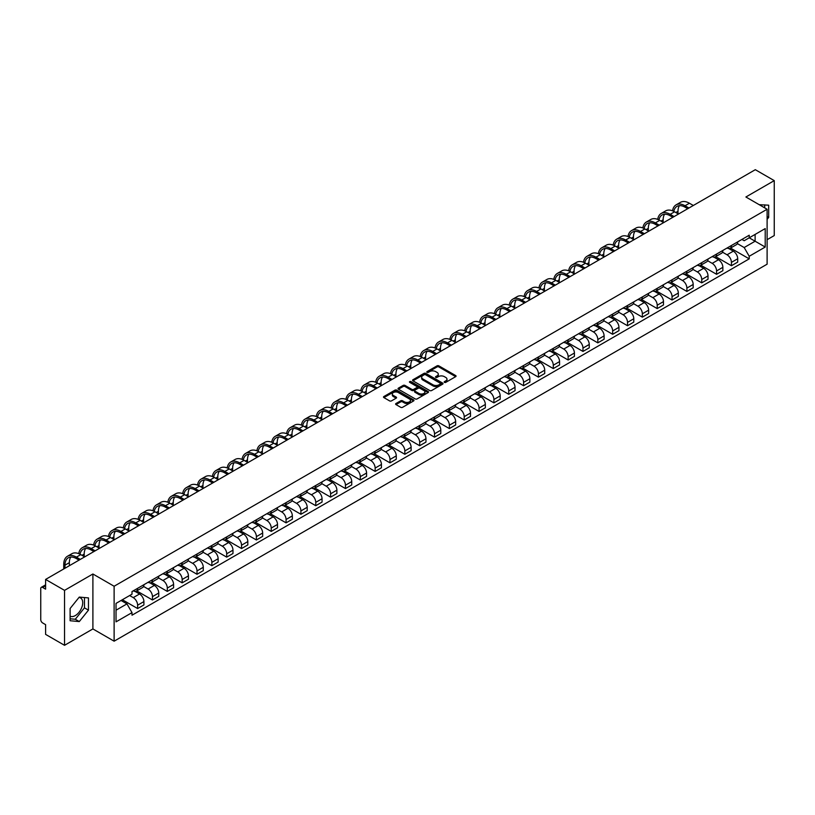 <?xml version="1.0" encoding="UTF-8"?>
<svg xmlns="http://www.w3.org/2000/svg" width="815" height="815" viewBox="0 0 815 815"><rect width="100%" height="100%" fill="white"/><g stroke="black" fill="none" stroke-linecap="round" stroke-linejoin="round"><path stroke-width="1.22" d="M444.45 382.378A0.927 0.53 0 0 0 445.754 382.378L455.677 376.652A1.324 0.764 0 0 0 456.064 376.112A1.324 0.764 0 0 0 455.677 375.572L438.867 365.864A1.324 0.764 0 0 0 437.003 365.864L427.08 371.599A0.927 0.53 0 0 0 428.384 372.353L429.668 371.609A4.228 2.445 0 0 1 435.648 371.609L437.044 372.414A4.228 2.445 0 0 1 438.287 374.146A4.228 2.445 0 0 1 437.044 375.868L435.76 376.612A0.927 0.53 0 0 0 437.074 377.365L438.358 376.622A4.228 2.445 0 0 1 444.328 376.622L445.734 377.437A4.228 2.445 0 0 1 446.977 379.158A4.228 2.445 0 0 1 445.734 380.88L444.45 381.624A0.927 0.53 0 0 0 444.45 382.378L444.45 381.624M759.315 204.748A10.493 6.062 -60 0 1 760.752 205.207A10.493 6.062 -60 0 1 761.872 206.215M78.994 597.446A10.493 6.062 -60 0 1 80.542 597.925A10.493 6.062 -60 0 1 82.152 606.34A10.493 6.062 -60 0 1 75.296 615.59A10.493 6.062 -60 0 1 70.11 616.14M395.998 403.507A1.324 0.764 0 0 0 395.611 404.046A1.324 0.764 0 0 0 395.998 404.586L400.715 407.306A1.324 0.764 0 0 0 402.579 407.306L413.602 400.949A1.324 0.764 0 0 0 413.989 400.41A1.324 0.764 0 0 0 413.602 399.87L396.793 390.161A1.324 0.764 0 0 0 394.918 390.161L383.896 396.518A1.324 0.764 0 0 0 383.508 397.058A1.324 0.764 0 0 0 383.896 397.598L389.601 400.888A1.324 0.764 0 0 0 391.465 400.888L396.182 398.168A1.324 0.764 0 0 0 396.569 397.628A1.324 0.764 0 0 0 396.182 397.088L393.36 395.458A3.535 2.038 0 0 1 392.321 394.012A3.535 2.038 0 0 1 394.501 392.127A3.535 2.038 0 0 1 398.352 392.575L409.425 398.963A3.535 2.038 0 0 1 410.454 400.41A3.535 2.038 0 0 1 408.274 402.294A3.535 2.038 0 0 1 404.423 401.846L402.579 400.786A1.324 0.764 0 0 0 400.715 400.786L395.998 403.507L395.998 404.586L400.715 401.887L400.715 400.786M114.12 586.25L92.9 573.994L64.538 590.366L45.599 579.434L755.311 169.693L774.25 180.624L745.888 196.996L767.109 209.251L114.12 586.25L114.12 641.191L767.109 264.192L767.109 209.251M429.76 390.538A1.324 0.764 0 0 0 431.634 390.538L442.647 384.171A1.324 0.764 0 0 0 443.034 383.631A1.324 0.764 0 0 0 442.647 383.091L425.838 373.392A1.324 0.764 0 0 0 423.973 373.392L412.95 379.749A1.324 0.764 0 0 0 412.563 380.289A1.324 0.764 0 0 0 412.95 380.829L429.76 390.538M410.098 382.581A0.927 0.53 0 0 1 411.035 382.714L428.109 392.565L417.107 398.922A1.324 0.764 0 0 1 415.232 398.922L398.423 389.213L403.14 386.514L403.14 385.413L398.423 388.134A1.324 0.764 0 0 0 398.036 388.673A1.324 0.764 0 0 0 398.423 389.213L398.423 388.134M403.14 386.514A1.324 0.764 0 0 1 405.004 386.514L405.004 385.413A1.324 0.764 0 0 0 403.14 385.413M405.004 385.413L411.83 389.346A1.324 0.764 0 0 0 413.694 389.346L416.822 387.543A1.324 0.764 0 0 0 417.209 387.003A1.324 0.764 0 0 0 416.822 386.463L409.721 382.367A0.927 0.53 0 0 1 411.035 381.614L428.13 391.485A1.324 0.764 0 0 1 428.517 392.015A1.324 0.764 0 0 1 428.13 392.555L428.13 391.485M64.538 590.366L64.538 645.307L45.599 634.376L45.599 624.657L42.655 622.945A2.69 1.559 -120 0 1 40.75 619.655L40.75 588.552A2.69 1.559 -120 0 1 41.31 587.32L45.599 584.844M767.109 239.681L774.25 235.566L774.25 180.624M64.538 645.307L92.9 628.936L114.12 641.191M45.599 579.434L45.599 589.164L42.655 587.462A2.69 1.559 -120 0 0 41.31 587.32M731.432 245.509A6.194 3.576 60 0 1 730.148 248.29L736.424 244.663A6.194 3.576 -120 0 0 737.707 241.882M722.518 252.171L727.051 254.789A6.194 3.576 60 0 1 731.432 262.379L737.707 258.752A6.194 3.576 -120 0 0 733.327 251.163L728.834 248.575M737.707 258.752L737.707 262.104L731.432 265.731L715.682 256.633M730.148 248.29A6.194 3.576 60 0 1 727.102 248.005M731.432 262.379L731.432 265.731M716.579 254.076A6.194 3.576 60 0 1 715.305 256.857L721.581 253.231A6.194 3.576 -120 0 0 722.864 250.45M700.839 265.211L716.579 274.298L722.864 270.672L722.864 267.32A6.194 3.576 -120 0 0 718.484 259.74L713.991 257.143M715.305 256.857A6.194 3.576 60 0 1 712.249 256.582M707.664 260.749L712.208 263.367A6.194 3.576 60 0 1 716.579 270.947L716.579 274.298M701.735 262.644A6.194 3.576 60 0 1 700.452 265.425L706.737 261.798A6.194 3.576 -120 0 0 708.021 259.027M685.996 273.779L701.735 282.866L708.021 279.239L708.021 275.888A6.194 3.576 -120 0 0 703.64 268.308L699.148 265.71M700.452 265.425A6.194 3.576 60 0 1 697.406 265.15M692.821 269.317L697.365 271.935A6.194 3.576 60 0 1 701.735 279.514L701.735 282.866M686.892 271.222A6.194 3.576 60 0 1 685.609 274.003L691.894 270.376A6.194 3.576 -120 0 0 693.168 267.595M671.153 282.347L686.892 291.434L693.178 287.807L693.178 284.466A6.194 3.576 -120 0 0 688.797 276.876L684.305 274.288M685.609 274.003A6.194 3.576 60 0 1 682.562 273.718M677.978 277.884L682.512 280.503A6.194 3.576 60 0 1 686.892 288.082L686.892 291.434M672.049 279.789A6.194 3.576 60 0 1 670.765 282.571L677.041 278.944A6.194 3.576 -120 0 0 678.325 276.163M656.299 290.914L672.049 300.012L678.325 296.385L678.325 293.033A6.194 3.576 -120 0 0 673.954 285.454L669.451 282.856M670.765 282.571A6.194 3.576 60 0 1 667.719 282.285M663.135 286.452L667.668 289.081A6.194 3.576 60 0 1 672.049 296.66L672.049 300.012M657.206 288.357A6.194 3.576 60 0 1 655.922 291.138L662.198 287.512A6.194 3.576 -120 0 0 663.481 284.73M641.456 299.492L657.206 308.579L663.481 304.953L663.481 301.601A6.194 3.576 -120 0 0 659.101 294.021L654.608 291.424M655.922 291.138A6.194 3.576 60 0 1 652.876 290.863M648.292 295.03L652.825 297.648A6.194 3.576 60 0 1 657.206 305.228L657.206 308.579M642.352 296.935A6.194 3.576 60 0 1 641.079 299.706L647.355 296.089A6.194 3.576 -120 0 0 648.638 293.308M626.613 308.06L642.352 317.147L648.638 313.52L648.638 310.169A6.194 3.576 -120 0 0 644.258 302.589L639.765 299.991M641.079 299.706A6.194 3.576 60 0 1 638.023 299.431M633.438 303.598L637.982 306.216A6.194 3.576 60 0 1 642.352 313.795L642.352 317.147M627.509 305.503A6.194 3.576 60 0 1 626.226 308.284L632.511 304.657A6.194 3.576 -120 0 0 633.795 301.876M611.77 316.627L627.509 325.725L633.795 322.098L633.795 318.747A6.194 3.576 -120 0 0 629.414 311.157L624.922 308.569M626.226 308.284A6.194 3.576 60 0 1 623.18 307.999M618.595 312.165L623.139 314.784A6.194 3.576 60 0 1 627.509 322.373L627.509 325.725M612.666 314.07A6.194 3.576 60 0 1 611.382 316.852L617.668 313.225A6.194 3.576 -120 0 0 618.952 310.444M596.926 325.205L612.666 334.293L618.952 330.666L618.952 327.314A6.194 3.576 -120 0 0 614.571 319.735L610.078 317.137M611.382 316.852A6.194 3.576 60 0 1 608.336 316.577M603.752 320.743L608.285 323.361A6.194 3.576 60 0 1 612.666 330.941L612.666 334.293M597.823 322.648A6.194 3.576 60 0 1 596.539 325.419L602.825 321.793A6.194 3.576 -120 0 0 604.098 319.022M582.073 333.773L597.823 342.86L604.098 339.234L604.098 335.882A6.194 3.576 -120 0 0 599.728 328.302L595.225 325.705M596.539 325.419A6.194 3.576 60 0 1 593.493 325.144M588.909 329.311L593.442 331.929A6.194 3.576 60 0 1 597.823 339.509L597.823 342.86M582.98 331.216A6.194 3.576 60 0 1 581.696 333.997L587.972 330.37A6.194 3.576 -120 0 0 589.255 327.589M567.23 342.341L582.98 351.438L589.255 347.811L589.255 344.46A6.194 3.576 -120 0 0 584.885 336.87L580.382 334.282M581.696 333.997A6.194 3.576 60 0 1 578.65 333.712M574.066 337.879L578.599 340.497A6.194 3.576 60 0 1 582.98 348.087L582.98 351.438M568.126 339.784A6.194 3.576 60 0 1 566.853 342.565L573.128 338.938A6.194 3.576 -120 0 0 574.412 336.157M552.387 350.919L568.136 360.006L574.412 356.379L574.412 353.027A6.194 3.576 -120 0 0 570.031 345.448L565.539 342.85M566.853 342.565A6.194 3.576 60 0 1 563.807 342.29M559.222 346.457L563.756 349.075A6.194 3.576 60 0 1 568.136 356.654L568.136 360.006M553.283 348.351A6.194 3.576 60 0 1 552 351.133L558.285 347.506A6.194 3.576 -120 0 0 559.569 344.735M537.543 359.486L553.283 368.574L559.569 364.947L559.569 361.595A6.194 3.576 -120 0 0 555.188 354.016L550.695 351.418M552 351.133A6.194 3.576 60 0 1 548.953 350.858M544.369 355.024L548.913 357.642A6.194 3.576 60 0 1 553.283 365.222L553.283 368.574M538.44 356.929A6.194 3.576 60 0 1 537.156 359.71L543.442 356.084A6.194 3.576 -120 0 0 544.726 353.303M522.7 368.054L538.44 377.141L544.726 373.514L544.726 370.173A6.194 3.576 -120 0 0 540.345 362.583L535.852 359.996M537.156 359.71A6.194 3.576 60 0 1 534.11 359.425M529.526 363.592L534.059 366.21A6.194 3.576 60 0 1 538.44 373.79L538.44 377.141M523.597 365.497A6.194 3.576 60 0 1 522.313 368.278L528.599 364.651A6.194 3.576 -120 0 0 529.872 361.87M507.857 376.622L523.597 385.719L529.872 382.092L529.872 378.741A6.194 3.576 -120 0 0 525.502 371.161L521.009 368.563M522.313 368.278A6.194 3.576 60 0 1 519.267 367.993M514.683 372.16L519.216 374.788A6.194 3.576 60 0 1 523.597 382.367L523.597 385.719M508.754 374.065A6.194 3.576 60 0 1 507.47 376.846L513.745 373.219A6.194 3.576 -120 0 0 515.029 370.438M493.004 385.2L508.754 394.287L515.029 390.66L515.029 387.308A6.194 3.576 -120 0 0 510.659 379.729L506.156 377.131M507.47 376.846A6.194 3.576 60 0 1 504.424 376.571M499.839 380.737L504.373 383.356A6.194 3.576 60 0 1 508.754 390.935L508.754 394.287M493.91 382.643A6.194 3.576 60 0 1 492.627 385.413L498.902 381.797A6.194 3.576 -120 0 0 500.186 379.016M478.161 393.767L493.91 402.855L500.186 399.228L500.186 395.876A6.194 3.576 -120 0 0 495.805 388.297L491.313 385.699M492.627 385.413A6.194 3.576 60 0 1 489.581 385.138M484.996 389.305L489.53 391.923A6.194 3.576 60 0 1 493.91 399.503L493.91 402.855M479.057 391.21A6.194 3.576 60 0 1 477.784 393.991L484.059 390.365A6.194 3.576 -120 0 0 485.343 387.583M463.317 402.335L479.057 411.432L485.343 407.806L485.343 404.454A6.194 3.576 -120 0 0 480.962 396.864L476.469 394.277M477.784 393.991A6.194 3.576 60 0 1 474.727 393.706M470.143 397.873L474.687 400.491A6.194 3.576 60 0 1 479.057 408.081L479.057 411.432M464.214 399.778A6.194 3.576 60 0 1 462.93 402.559L469.216 398.932A6.194 3.576 -120 0 0 470.5 396.151M448.474 410.913L464.214 420L470.5 416.373L470.5 413.022A6.194 3.576 -120 0 0 466.119 405.442L461.626 402.844M462.93 402.559A6.194 3.576 60 0 1 459.884 402.284M455.3 406.451L459.843 409.069A6.194 3.576 60 0 1 464.214 416.648L464.214 420M449.371 408.356A6.194 3.576 60 0 1 448.087 411.127L454.373 407.5A6.194 3.576 -120 0 0 455.646 404.729M433.631 419.481L449.371 428.568L455.656 424.941L455.656 421.589A6.194 3.576 -120 0 0 451.276 414.01L446.783 411.412M448.087 411.127A6.194 3.576 60 0 1 445.041 410.852M440.457 415.018L444.99 417.637A6.194 3.576 60 0 1 449.371 425.216L449.371 428.568M434.527 416.923A6.194 3.576 60 0 1 433.244 419.705L439.519 416.078A6.194 3.576 -120 0 0 440.803 413.297M418.778 428.048L434.527 437.146L440.803 433.519L440.803 430.167A6.194 3.576 -120 0 0 436.433 422.578L431.93 419.99M433.244 419.705A6.194 3.576 60 0 1 430.198 419.419M425.613 423.586L430.147 426.204A6.194 3.576 60 0 1 434.527 433.794L434.527 437.146M419.684 425.491A6.194 3.576 60 0 1 418.401 428.272L424.676 424.646A6.194 3.576 -120 0 0 425.96 421.864M403.934 436.626L419.684 445.713L425.96 442.087L425.96 438.735A6.194 3.576 -120 0 0 421.579 431.155L417.086 428.558M418.401 428.272A6.194 3.576 60 0 1 415.355 427.997M410.77 432.164L415.304 434.782A6.194 3.576 60 0 1 419.684 442.362L419.684 445.713M404.831 434.059A6.194 3.576 60 0 1 403.557 436.84L409.833 433.213A6.194 3.576 -120 0 0 411.117 430.442M389.091 445.194L404.831 454.281L411.117 450.654L411.117 447.303A6.194 3.576 -120 0 0 406.736 439.723L402.243 437.125M403.557 436.84A6.194 3.576 60 0 1 400.501 436.565M395.927 440.732L400.46 443.35A6.194 3.576 60 0 1 404.831 450.929L404.831 454.281M389.988 442.637A6.194 3.576 60 0 1 388.704 445.418L394.99 441.791A6.194 3.576 -120 0 0 396.273 439.01M374.248 453.761L389.988 462.849L396.273 459.222L396.273 455.87A6.194 3.576 -120 0 0 391.893 448.291L387.4 445.703M388.704 445.418A6.194 3.576 60 0 1 385.658 445.133M381.074 449.299L385.617 451.918A6.194 3.576 60 0 1 389.988 459.497L389.988 462.849M375.145 451.204A6.194 3.576 60 0 1 373.861 453.986L380.147 450.359A6.194 3.576 -120 0 0 381.43 447.578M359.405 462.329L375.145 471.427L381.43 467.8L381.43 464.448A6.194 3.576 -120 0 0 377.05 456.869L372.557 454.271M373.861 453.986A6.194 3.576 60 0 1 370.815 453.7M366.23 457.867L370.764 460.495A6.194 3.576 60 0 1 375.145 468.075L375.145 471.427M360.301 459.772A6.194 3.576 60 0 1 359.018 462.553L365.303 458.927A6.194 3.576 -120 0 0 366.577 456.145M344.551 470.907L360.301 479.994L366.577 476.368L366.577 473.016A6.194 3.576 -120 0 0 362.206 465.436L357.704 462.839M359.018 462.553A6.194 3.576 60 0 1 355.972 462.278M351.387 466.445L355.921 469.063A6.194 3.576 60 0 1 360.301 476.643L360.301 479.994M345.458 468.35A6.194 3.576 60 0 1 344.174 471.121L350.45 467.504A6.194 3.576 -120 0 0 351.734 464.723M329.708 479.475L345.458 488.562L351.734 484.935L351.734 481.584A6.194 3.576 -120 0 0 347.363 474.004L342.86 471.406M344.174 471.121A6.194 3.576 60 0 1 341.128 470.846M336.544 475.013L341.078 477.631A6.194 3.576 60 0 1 345.458 485.21L345.458 488.562M330.605 476.918A6.194 3.576 60 0 1 329.331 479.699L335.607 476.072A6.194 3.576 -120 0 0 336.89 473.291M314.865 488.042L330.615 497.14L336.89 493.513L336.89 490.161A6.194 3.576 -120 0 0 332.51 482.572L328.017 479.984M329.331 479.699A6.194 3.576 60 0 1 326.285 479.414M321.701 483.58L326.234 486.198A6.194 3.576 60 0 1 330.615 493.788L330.615 497.14M315.762 485.485A6.194 3.576 60 0 1 314.478 488.267L320.764 484.64A6.194 3.576 -120 0 0 322.047 481.859M300.022 496.62L315.762 505.707L322.047 502.081L322.047 498.729A6.194 3.576 -120 0 0 317.667 491.15L313.174 488.552M314.478 488.267A6.194 3.576 60 0 1 311.432 487.991M306.848 492.158L311.391 494.776A6.194 3.576 60 0 1 315.762 502.356L315.762 505.707M300.918 494.063A6.194 3.576 60 0 1 299.635 496.834L305.92 493.207A6.194 3.576 -120 0 0 307.204 490.436M285.179 505.188L300.918 514.275L307.204 510.648L307.204 507.297A6.194 3.576 -120 0 0 302.823 499.717L298.331 497.119M299.635 496.834A6.194 3.576 60 0 1 296.589 496.559M292.004 500.726L296.538 503.344A6.194 3.576 60 0 1 300.918 510.923L300.918 514.275M286.075 502.631A6.194 3.576 60 0 1 284.792 505.412L291.077 501.785A6.194 3.576 -120 0 0 292.351 499.004M270.336 513.756L286.075 522.853L292.351 519.226L292.351 515.875A6.194 3.576 -120 0 0 287.98 508.285L283.488 505.697M284.792 505.412A6.194 3.576 60 0 1 281.745 505.127M277.161 509.294L281.695 511.912A6.194 3.576 60 0 1 286.075 519.501L286.075 522.853M271.232 511.199A6.194 3.576 60 0 1 269.948 513.98L276.224 510.353A6.194 3.576 -120 0 0 277.507 507.572M255.482 522.334L271.232 531.421L277.507 527.794L277.507 524.442A6.194 3.576 -120 0 0 273.137 516.863L268.634 514.265M269.948 513.98A6.194 3.576 60 0 1 266.902 513.705M262.318 517.871L266.851 520.49A6.194 3.576 60 0 1 271.232 528.069L271.232 531.421M256.389 519.766A6.194 3.576 60 0 1 255.105 522.547L261.381 518.921A6.194 3.576 -120 0 0 262.664 516.15M240.639 530.901L256.389 539.988L262.664 536.362L262.664 533.01A6.194 3.576 -120 0 0 258.284 525.431L253.791 522.833M255.105 522.547A6.194 3.576 60 0 1 252.059 522.272M247.475 526.439L252.008 529.057A6.194 3.576 60 0 1 256.389 536.637L256.389 539.988M241.535 528.344A6.194 3.576 60 0 1 240.262 531.125L246.538 527.499A6.194 3.576 -120 0 0 247.821 524.717M225.796 539.469L241.535 548.556L247.821 544.929L247.821 541.578A6.194 3.576 -120 0 0 243.441 533.998L238.948 531.4M240.262 531.125A6.194 3.576 60 0 1 237.206 530.84M232.621 535.007L237.165 537.625A6.194 3.576 60 0 1 241.535 545.204L241.535 548.556M226.692 536.912A6.194 3.576 60 0 1 225.409 539.693L231.694 536.066A6.194 3.576 -120 0 0 232.978 533.285M210.953 548.037L226.692 557.134L232.978 553.507L232.978 550.156A6.194 3.576 -120 0 0 228.597 542.576L224.105 539.978M225.409 539.693A6.194 3.576 60 0 1 222.363 539.408M217.778 543.574L222.322 546.193A6.194 3.576 60 0 1 226.692 553.782L226.692 557.134M211.849 545.48A6.194 3.576 60 0 1 210.565 548.261L216.851 544.634A6.194 3.576 -120 0 0 218.125 541.853M196.109 556.614L211.849 565.702L218.135 562.075L218.135 558.723A6.194 3.576 -120 0 0 213.754 551.144L209.261 548.546M210.565 548.261A6.194 3.576 60 0 1 207.519 547.986M202.935 552.152L207.468 554.77A6.194 3.576 60 0 1 211.849 562.35L211.849 565.702M197.006 554.057A6.194 3.576 60 0 1 195.722 556.828L201.998 553.212A6.194 3.576 -120 0 0 203.281 550.431M181.256 565.182L197.006 574.269L203.281 570.643L203.281 567.291A6.194 3.576 -120 0 0 198.911 559.711L194.408 557.114M195.722 556.828A6.194 3.576 60 0 1 192.676 556.553M188.092 560.72L192.625 563.338A6.194 3.576 60 0 1 197.006 570.918L197.006 574.269M182.163 562.625A6.194 3.576 60 0 1 180.879 565.406L187.155 561.78A6.194 3.576 -120 0 0 188.438 558.998M166.413 573.75L182.163 582.847L188.438 579.221L188.438 575.869A6.194 3.576 -120 0 0 184.058 568.279L179.565 565.692M180.879 565.406A6.194 3.576 60 0 1 177.833 565.121M173.249 569.288L177.782 571.906A6.194 3.576 60 0 1 182.163 579.496L182.163 582.847M167.309 571.193A6.194 3.576 60 0 1 166.036 573.974L172.311 570.347A6.194 3.576 -120 0 0 173.595 567.566M151.57 582.328L167.309 591.415L173.595 587.788L173.595 584.437A6.194 3.576 -120 0 0 169.214 576.857L164.722 574.259M166.036 573.974A6.194 3.576 60 0 1 162.98 573.699M158.405 577.866L162.939 580.484A6.194 3.576 60 0 1 167.309 588.063L167.309 591.415M152.466 579.771A6.194 3.576 60 0 1 151.183 582.542L157.468 578.915A6.194 3.576 -120 0 0 158.752 576.144M136.726 590.895L152.466 599.983L158.752 596.356L158.752 593.004A6.194 3.576 -120 0 0 154.371 585.425L149.879 582.827M151.183 582.542A6.194 3.576 60 0 1 148.136 582.267M143.552 586.433L148.096 589.051A6.194 3.576 60 0 1 152.466 596.631L152.466 599.983M137.623 588.338A6.194 3.576 60 0 1 136.339 591.12L142.625 587.493A6.194 3.576 -120 0 0 143.909 584.712M122.352 599.738L137.623 608.55L143.909 604.934L143.909 601.582A6.194 3.576 -120 0 0 139.528 593.992L135.035 591.405M136.339 591.12A6.194 3.576 60 0 1 133.293 590.834M129.626 595.531L133.242 597.619A6.194 3.576 60 0 1 137.623 605.209L137.623 608.55M741.945 239.437L744.177 240.731L765.214 228.587L755.118 234.414L755.118 241.22L744.177 247.536L737.361 243.604M116.025 610.201L126.967 603.884L132.01 612.625L116.025 621.855L116.025 603.395L132.01 594.166L132.01 591.578L749.219 235.229L749.219 237.817L765.214 247.047L749.219 256.277L744.177 247.536M765.214 228.587L765.214 247.047M132.01 612.625L132.01 615.203L749.219 258.854L749.219 256.277M767.109 219.378L768.688 217.432L768.688 205.186L759.234 204.697M92.9 573.994L92.9 628.936M70.11 620.745L79.289 621.57L88.468 610.15L88.468 597.904L79.289 597.079L70.11 608.499L70.11 620.745M126.967 603.884L121.068 600.482M730.525 248.066L749.219 258.854M764.684 207.845L764.684 204.83M767.109 216.525L768.688 217.432M70.11 618.799L75.296 619.257L84.475 607.837L84.475 597.548M75.296 619.257L79.289 621.57M84.475 607.837L88.468 610.15M444.817 382.51L445.734 381.98A4.228 2.445 0 0 0 446.977 380.259L446.977 379.158M438.287 374.146L438.287 375.246A4.228 2.445 0 0 1 437.044 376.968L436.127 377.498M455.666 376.662L438.867 366.964A1.324 0.764 0 0 0 437.003 366.964L427.447 372.475M442.647 383.091L442.647 384.171L425.838 374.482A1.324 0.764 0 0 0 423.973 374.482L412.961 380.839M440.314 384.008A0.927 0.53 0 0 0 440.314 383.254L425.562 374.737A0.927 0.53 0 0 0 424.248 374.737L422.893 375.521A4.228 2.445 0 0 0 421.661 377.243A4.228 2.445 0 0 0 422.893 378.965L432.979 384.792A4.228 2.445 0 0 0 438.959 384.792L440.314 384.008L440.314 385.108A0.927 0.53 0 0 0 440.589 384.731L440.589 383.631M421.661 377.243L421.661 378.343A4.228 2.445 0 0 0 422.893 380.065L422.893 378.965M440.314 385.108L438.959 385.892A4.228 2.445 0 0 1 432.979 385.892L422.893 380.065M405.004 386.514L411.83 390.446A1.324 0.764 0 0 0 413.694 390.446L416.822 388.643A1.324 0.764 0 0 0 417.209 388.103L417.209 387.003M418.9 393.431A3.535 2.038 0 0 0 422.751 393.879A3.535 2.038 0 0 0 424.931 391.995A3.535 2.038 0 0 0 423.902 390.548L420 388.297A1.324 0.764 0 0 0 418.136 388.297L414.998 390.11A1.324 0.764 0 0 0 414.611 390.64A1.324 0.764 0 0 0 414.998 391.18L418.9 393.431L418.9 394.531A3.535 2.038 0 0 0 422.751 394.98A3.535 2.038 0 0 0 424.931 393.095L424.931 391.995M414.611 390.64L414.611 391.74A1.324 0.764 0 0 0 414.998 392.28L414.998 391.18M418.9 394.531L414.998 392.28M410.454 400.41L410.454 401.5A3.535 2.038 0 0 1 408.274 403.384A3.535 2.038 0 0 1 404.423 402.946L402.579 401.887A1.324 0.764 0 0 0 400.715 401.887M392.321 394.012L392.321 395.112A3.535 2.038 0 0 0 393.36 396.559L393.36 395.458M396.161 398.178L393.36 396.559M413.582 400.96L396.793 391.261A1.324 0.764 0 0 0 394.918 391.261L383.916 397.608L383.896 396.518M673.822 211.401A16.147 9.322 60 0 1 676.959 206.389A16.147 9.322 60 0 1 685.038 207.183L687.697 208.721M693.32 205.482L689.419 203.23A17.899 10.33 -120 0 0 680.464 202.344L676.083 204.871A17.899 10.33 -120 0 0 672.548 210.82M688.94 208.008L685.038 205.757A17.899 10.33 -120 0 0 676.083 204.871M672.385 217.024L672.385 217.574M677.999 213.775L677.999 211.248A16.147 9.322 60 0 1 679.455 205.645M658.978 219.969A16.147 9.322 60 0 1 662.116 214.956A16.147 9.322 60 0 1 670.195 215.761L672.854 217.299M678.467 214.05L674.565 211.798A17.899 10.33 -120 0 0 665.621 210.912L661.24 213.438A17.899 10.33 -120 0 0 657.695 219.388M674.097 216.576L670.195 214.325A17.899 10.33 -120 0 0 661.24 213.438M657.532 225.592L657.532 226.142M663.145 222.352L663.145 219.826A16.147 9.322 60 0 1 664.612 214.213M644.135 228.536A16.147 9.322 60 0 1 647.273 223.524A16.147 9.322 60 0 1 655.341 224.329L658.011 225.867M663.624 222.627L659.722 220.376A17.899 10.33 -120 0 0 650.778 219.49L646.397 222.016A17.899 10.33 -120 0 0 642.852 227.966M659.243 225.154L655.341 222.903A17.899 10.33 -120 0 0 646.397 222.016M642.689 234.16L642.689 234.71M648.302 230.92L648.302 228.394A16.147 9.322 60 0 1 649.759 222.79M629.292 237.114A16.147 9.322 60 0 1 632.43 232.102A16.147 9.322 60 0 1 640.498 232.896L643.167 234.435M648.781 231.195L644.879 228.944A17.899 10.33 -120 0 0 635.934 228.057L631.554 230.584A17.899 10.33 -120 0 0 628.008 236.533M644.4 233.722L640.498 231.47A17.899 10.33 -120 0 0 631.554 230.584M627.845 242.738L627.845 243.278M633.459 239.488L633.459 236.961A16.147 9.322 60 0 1 634.916 231.358M614.449 245.682A16.147 9.322 60 0 1 617.587 240.67A16.147 9.322 60 0 1 625.655 241.474L628.324 243.002M633.938 239.763L630.036 237.511A17.899 10.33 -120 0 0 621.081 236.625L616.711 239.152A17.899 10.33 -120 0 0 613.165 245.101M629.557 242.289L625.655 240.038A17.899 10.33 -120 0 0 616.711 239.152M613.002 251.305L613.002 251.855M618.616 248.066L618.616 245.539A16.147 9.322 60 0 1 620.072 239.926M599.596 254.249A16.147 9.322 60 0 1 602.733 249.237A16.147 9.322 60 0 1 610.812 250.042L613.471 251.58M619.094 248.341L615.193 246.089A17.899 10.33 -120 0 0 606.238 245.193L601.857 247.729A17.899 10.33 -120 0 0 598.322 253.679M614.714 250.867L610.812 248.616A17.899 10.33 -120 0 0 601.857 247.729M598.159 259.873L598.159 260.423M603.772 256.633L603.772 254.107A16.147 9.322 60 0 1 605.229 248.504M584.752 262.817A16.147 9.322 60 0 1 587.89 257.815A16.147 9.322 60 0 1 595.969 258.61L598.628 260.148M604.241 256.908L600.339 254.657A17.899 10.33 -120 0 0 591.395 253.771L587.014 256.297A17.899 10.33 -120 0 0 583.469 262.247M599.871 259.435L595.969 257.183A17.899 10.33 -120 0 0 587.014 256.297M583.306 268.441L583.306 268.991M588.929 265.201L588.929 262.674A16.147 9.322 60 0 1 590.386 257.071M569.909 271.395A16.147 9.322 60 0 1 573.047 266.383A16.147 9.322 60 0 1 581.126 267.177L583.784 268.716M589.398 265.476L585.496 263.225A17.899 10.33 -120 0 0 576.551 262.338L572.171 264.865A17.899 10.33 -120 0 0 568.625 270.814M585.027 268.003L581.126 265.751A17.899 10.33 -120 0 0 572.171 264.865M568.462 277.019L568.462 277.569M574.076 273.779L574.076 271.252A16.147 9.322 60 0 1 575.533 265.639M555.066 279.963A16.147 9.322 60 0 1 558.204 274.95A16.147 9.322 60 0 1 566.272 275.755L568.941 277.294M574.555 274.054L570.653 271.792A17.899 10.33 -120 0 0 561.708 270.906L557.328 273.433A17.899 10.33 -120 0 0 553.782 279.382M570.174 276.58L566.272 274.319A17.899 10.33 -120 0 0 557.328 273.433M553.619 285.586L553.619 286.136M559.233 282.347L559.233 279.82A16.147 9.322 60 0 1 560.689 274.217M540.223 288.53A16.147 9.322 60 0 1 543.361 283.518A16.147 9.322 60 0 1 551.429 284.323L554.098 285.861M559.711 282.622L555.81 280.37A17.899 10.33 -120 0 0 546.855 279.484L542.484 282.01A17.899 10.33 -120 0 0 538.939 287.96M555.331 285.148L551.429 282.897A17.899 10.33 -120 0 0 542.484 282.01M538.776 294.154L538.776 294.704M544.389 290.914L544.389 288.388A16.147 9.322 60 0 1 545.846 282.785M525.369 297.108A16.147 9.322 60 0 1 528.507 292.096A16.147 9.322 60 0 1 536.586 292.891L539.255 294.429M544.868 291.189L540.966 288.938A17.899 10.33 -120 0 0 532.012 288.052L527.641 290.578A17.899 10.33 -120 0 0 524.096 296.528M540.488 293.716L536.586 291.464A17.899 10.33 -120 0 0 527.641 290.578M523.933 302.732L523.933 303.282M529.546 299.482L529.546 296.955A16.147 9.322 60 0 1 531.003 291.352M510.526 305.676A16.147 9.322 60 0 1 513.664 300.664A16.147 9.322 60 0 1 521.743 301.469L524.402 303.007M530.015 299.757L526.113 297.506A17.899 10.33 -120 0 0 517.168 296.619L512.788 299.146A17.899 10.33 -120 0 0 509.243 305.095M525.644 302.284L521.743 300.032A17.899 10.33 -120 0 0 512.788 299.146M509.08 311.299L509.08 311.85M514.703 308.06L514.703 305.533A16.147 9.322 60 0 1 516.16 299.92M495.683 314.244A16.147 9.322 60 0 1 498.821 309.231A16.147 9.322 60 0 1 506.899 310.036L509.558 311.575M515.172 308.335L511.27 306.083A17.899 10.33 -120 0 0 502.325 305.197L497.945 307.724A17.899 10.33 -120 0 0 494.399 313.673M510.801 310.861L506.899 308.61A17.899 10.33 -120 0 0 497.945 307.724M494.236 319.867L494.236 320.417M499.85 316.627L499.85 314.101A16.147 9.322 60 0 1 501.317 308.498M480.84 322.822A16.147 9.322 60 0 1 483.978 317.809A16.147 9.322 60 0 1 492.046 318.604L494.715 320.142M500.329 316.903L496.427 314.651A17.899 10.33 -120 0 0 487.482 313.765L483.101 316.291A17.899 10.33 -120 0 0 479.556 322.241M495.948 319.429L492.046 317.178A17.899 10.33 -120 0 0 483.101 316.291M479.393 328.445L479.393 328.985M485.007 325.195L485.007 322.669A16.147 9.322 60 0 1 486.463 317.066M465.997 331.389A16.147 9.322 60 0 1 469.134 326.377A16.147 9.322 60 0 1 477.203 327.172L479.872 328.71M485.485 325.47L481.584 323.219A17.899 10.33 -120 0 0 472.629 322.332L468.258 324.859A17.899 10.33 -120 0 0 464.713 330.809M481.105 327.997L477.203 325.745A17.899 10.33 -120 0 0 468.258 324.859M464.55 337.013L464.55 337.563M470.163 333.773L470.163 331.247A16.147 9.322 60 0 1 471.62 325.633M451.153 339.957A16.147 9.322 60 0 1 454.281 334.945A16.147 9.322 60 0 1 462.36 335.749L465.029 337.288M470.642 334.048L466.74 331.797A17.899 10.33 -120 0 0 457.786 330.9L453.415 333.437A17.899 10.33 -120 0 0 449.87 339.386M466.262 336.575L462.36 334.323A17.899 10.33 -120 0 0 453.415 333.437M449.707 345.58L449.707 346.13M455.32 342.341L455.32 339.814A16.147 9.322 60 0 1 456.777 334.211M436.3 348.525A16.147 9.322 60 0 1 439.438 343.522A16.147 9.322 60 0 1 447.517 344.317L450.175 345.855M455.799 342.616L451.897 340.364A17.899 10.33 -120 0 0 442.942 339.478L438.562 342.005A17.899 10.33 -120 0 0 435.027 347.954M451.418 345.142L447.517 342.891A17.899 10.33 -120 0 0 438.562 342.005M434.864 354.148L434.864 354.698M440.477 350.908L440.477 348.382A16.147 9.322 60 0 1 441.934 342.779M421.457 357.102A16.147 9.322 60 0 1 424.595 352.09A16.147 9.322 60 0 1 432.673 352.885L435.332 354.423M440.946 351.184L437.044 348.932A17.899 10.33 -120 0 0 428.099 348.046L423.719 350.572A17.899 10.33 -120 0 0 420.173 356.522M436.575 353.71L432.673 351.459A17.899 10.33 -120 0 0 423.719 350.572M420.01 362.726L420.01 363.276M425.624 359.486L425.624 356.95A16.147 9.322 60 0 1 427.091 351.346M406.614 365.67A16.147 9.322 60 0 1 409.751 360.658A16.147 9.322 60 0 1 417.82 361.463L420.489 363.001M426.102 359.761L422.201 357.5A17.899 10.33 -120 0 0 413.256 356.613L408.875 359.14A17.899 10.33 -120 0 0 405.33 365.089M421.722 362.288L417.82 360.026A17.899 10.33 -120 0 0 408.875 359.14M405.167 371.294L405.167 371.844M410.78 368.054L410.78 365.528A16.147 9.322 60 0 1 412.237 359.924M391.771 374.238A16.147 9.322 60 0 1 394.908 369.226A16.147 9.322 60 0 1 402.977 370.03L405.646 371.569M411.259 368.329L407.357 366.078A17.899 10.33 -120 0 0 398.413 365.191L394.032 367.718A17.899 10.33 -120 0 0 390.487 373.667M406.879 370.856L402.977 368.604A17.899 10.33 -120 0 0 394.032 367.718M390.324 379.861L390.324 380.411M395.937 376.622L395.937 374.095A16.147 9.322 60 0 1 397.394 368.492M376.927 382.816A16.147 9.322 60 0 1 380.065 377.803A16.147 9.322 60 0 1 388.134 378.598L390.803 380.136M396.416 376.897L392.514 374.645A17.899 10.33 -120 0 0 383.559 373.759L379.189 376.286A17.899 10.33 -120 0 0 375.644 382.235M392.035 379.423L388.134 377.172A17.899 10.33 -120 0 0 379.189 376.286M375.481 388.439L375.481 388.989M381.094 385.189L381.094 382.663A16.147 9.322 60 0 1 382.551 377.06M362.074 391.383A16.147 9.322 60 0 1 365.212 386.371A16.147 9.322 60 0 1 373.29 387.176L375.949 388.714M381.573 385.464L377.671 383.213A17.899 10.33 -120 0 0 368.716 382.327L364.336 384.853A17.899 10.33 -120 0 0 360.801 390.803M377.192 387.991L373.29 385.74A17.899 10.33 -120 0 0 364.336 384.853M360.637 397.007L360.637 397.557M366.251 393.767L366.251 391.241A16.147 9.322 60 0 1 367.708 385.627M347.231 399.951A16.147 9.322 60 0 1 350.369 394.939A16.147 9.322 60 0 1 358.447 395.744L361.106 397.282M366.719 394.042L362.818 391.791A17.899 10.33 -120 0 0 353.873 390.905L349.492 393.431A17.899 10.33 -120 0 0 345.947 399.381M362.349 396.569L358.447 394.317A17.899 10.33 -120 0 0 349.492 393.431M345.784 405.575L345.784 406.125M351.408 402.335L351.408 399.808A16.147 9.322 60 0 1 352.864 394.205M332.388 408.529A16.147 9.322 60 0 1 335.525 403.517A16.147 9.322 60 0 1 343.604 404.311L346.263 405.85M351.876 402.61L347.974 400.359A17.899 10.33 -120 0 0 339.03 399.472L334.649 401.999A17.899 10.33 -120 0 0 331.104 407.948M347.506 405.137L343.604 402.885A17.899 10.33 -120 0 0 334.649 401.999M330.941 414.152L330.941 414.692M336.554 410.903L336.554 408.376A16.147 9.322 60 0 1 338.011 402.773M317.544 417.097A16.147 9.322 60 0 1 320.682 412.084A16.147 9.322 60 0 1 328.751 412.879L331.42 414.417M337.033 411.178L333.131 408.926A17.899 10.33 -120 0 0 324.187 408.04L319.806 410.566A17.899 10.33 -120 0 0 316.261 416.516M332.652 413.704L328.751 411.453A17.899 10.33 -120 0 0 319.806 410.566M316.098 422.72L316.098 423.27M321.711 419.481L321.711 416.954A16.147 9.322 60 0 1 323.168 411.341M302.701 425.664A16.147 9.322 60 0 1 305.839 420.652A16.147 9.322 60 0 1 313.907 421.457L316.577 422.995M322.19 419.756L318.288 417.494A17.899 10.33 -120 0 0 309.333 416.608L304.963 419.144A17.899 10.33 -120 0 0 301.418 425.084M317.809 422.282L313.907 420.031A17.899 10.33 -120 0 0 304.963 419.144M301.255 431.288L301.255 431.838M306.868 428.048L306.868 425.522A16.147 9.322 60 0 1 308.325 419.919M287.848 434.232A16.147 9.322 60 0 1 290.986 429.23A16.147 9.322 60 0 1 299.064 430.025L301.733 431.563M307.347 428.323L303.445 426.072A17.899 10.33 -120 0 0 294.49 425.186L290.12 427.712A17.899 10.33 -120 0 0 286.574 433.662M302.966 430.85L299.064 428.598A17.899 10.33 -120 0 0 290.12 427.712M286.411 439.856L286.411 440.406M292.025 436.616L292.025 434.089A16.147 9.322 60 0 1 293.481 428.486M273.005 442.81A16.147 9.322 60 0 1 276.142 437.798A16.147 9.322 60 0 1 284.221 438.592L286.88 440.131M292.493 436.891L288.591 434.639A17.899 10.33 -120 0 0 279.647 433.753L275.266 436.28A17.899 10.33 -120 0 0 271.721 442.229M288.123 439.417L284.221 437.166A17.899 10.33 -120 0 0 275.266 436.28M271.558 448.433L271.558 448.984M277.181 445.194L277.181 442.657A16.147 9.322 60 0 1 278.638 437.054M258.161 451.378A16.147 9.322 60 0 1 261.299 446.365A16.147 9.322 60 0 1 269.378 447.17L272.037 448.708M277.65 445.459L273.748 443.207A17.899 10.33 -120 0 0 264.804 442.321L260.423 444.847A17.899 10.33 -120 0 0 256.878 450.797M273.28 447.995L269.378 445.734A17.899 10.33 -120 0 0 260.423 444.847M256.715 457.001L256.715 457.551M262.328 453.761L262.328 451.235A16.147 9.322 60 0 1 263.795 445.632M243.318 459.945A16.147 9.322 60 0 1 246.456 454.933A16.147 9.322 60 0 1 254.525 455.738L257.194 457.276M262.807 454.037L258.905 451.785A17.899 10.33 -120 0 0 249.961 450.899L245.58 453.425A17.899 10.33 -120 0 0 242.035 459.375M258.426 456.563L254.525 454.312A17.899 10.33 -120 0 0 245.58 453.425M241.872 465.569L241.872 466.119M247.485 462.329L247.485 459.803A16.147 9.322 60 0 1 248.942 454.2M228.475 468.523A16.147 9.322 60 0 1 231.613 463.511A16.147 9.322 60 0 1 239.681 464.305L242.35 465.844M247.964 462.604L244.062 460.353A17.899 10.33 -120 0 0 235.107 459.466L230.737 461.993A17.899 10.33 -120 0 0 227.191 467.942M243.583 465.131L239.681 462.879A17.899 10.33 -120 0 0 230.737 461.993M227.028 474.147L227.028 474.697M232.642 470.897L232.642 468.37A16.147 9.322 60 0 1 234.099 462.767M213.632 477.091A16.147 9.322 60 0 1 216.759 472.079A16.147 9.322 60 0 1 224.838 472.883L227.507 474.422M233.121 471.172L229.219 468.92A17.899 10.33 -120 0 0 220.264 468.034L215.893 470.561A17.899 10.33 -120 0 0 212.348 476.51M228.74 473.698L224.838 471.447A17.899 10.33 -120 0 0 215.893 470.561M212.185 482.714L212.185 483.264M217.799 479.475L217.799 476.948A16.147 9.322 60 0 1 219.255 471.335M198.779 485.659A16.147 9.322 60 0 1 201.916 480.646A16.147 9.322 60 0 1 209.995 481.451L212.654 482.989M218.277 479.75L214.376 477.498A17.899 10.33 -120 0 0 205.421 476.612L201.04 479.139A17.899 10.33 -120 0 0 197.505 485.088M213.897 482.276L209.995 480.025A17.899 10.33 -120 0 0 201.04 479.139M197.342 491.282L197.342 491.832M202.955 488.042L202.955 485.516A16.147 9.322 60 0 1 204.412 479.913M183.935 494.236A16.147 9.322 60 0 1 187.073 489.224A16.147 9.322 60 0 1 195.152 490.019L197.811 491.557M203.424 488.317L199.522 486.066A17.899 10.33 -120 0 0 190.578 485.18L186.197 487.706A17.899 10.33 -120 0 0 182.652 493.656M199.054 490.844L195.152 488.593A17.899 10.33 -120 0 0 186.197 487.706M182.489 499.86L182.489 500.4M188.102 496.61L188.102 494.084A16.147 9.322 60 0 1 189.569 488.48M169.092 502.804A16.147 9.322 60 0 1 172.23 497.792A16.147 9.322 60 0 1 180.298 498.586L182.968 500.125M188.581 496.885L184.679 494.634A17.899 10.33 -120 0 0 175.734 493.747L171.354 496.274A17.899 10.33 -120 0 0 167.809 502.223M184.2 499.412L180.298 497.16A17.899 10.33 -120 0 0 171.354 496.274M167.645 508.428L167.645 508.978M173.259 505.188L173.259 502.661A16.147 9.322 60 0 1 174.716 497.048M154.249 511.372A16.147 9.322 60 0 1 157.387 506.36A16.147 9.322 60 0 1 165.455 507.164L168.124 508.703M173.738 505.463L169.836 503.201A17.899 10.33 -120 0 0 160.891 502.315L156.511 504.852A17.899 10.33 -120 0 0 152.965 510.791M169.357 507.99L165.455 505.738A17.899 10.33 -120 0 0 156.511 504.852M152.802 516.995L152.802 517.545M158.416 513.756L158.416 511.229A16.147 9.322 60 0 1 159.872 505.626M139.406 519.939A16.147 9.322 60 0 1 142.543 514.937A16.147 9.322 60 0 1 150.612 515.732L153.281 517.27M158.894 514.031L154.993 511.779A17.899 10.33 -120 0 0 146.038 510.893L141.667 513.419A17.899 10.33 -120 0 0 138.122 519.369M154.514 516.557L150.612 514.306A17.899 10.33 -120 0 0 141.667 513.419M137.959 525.563L137.959 526.113M143.572 522.323L143.572 519.797A16.147 9.322 60 0 1 145.029 514.194M124.552 528.517A16.147 9.322 60 0 1 127.69 523.505A16.147 9.322 60 0 1 135.769 524.3L138.428 525.838M144.051 522.598L140.149 520.347A17.899 10.33 -120 0 0 131.195 519.461L126.814 521.987A17.899 10.33 -120 0 0 123.279 527.937M139.671 525.125L135.769 522.873A17.899 10.33 -120 0 0 126.814 521.987M123.116 534.141L123.116 534.691M128.729 530.901L128.729 528.365A16.147 9.322 60 0 1 130.186 522.761M109.709 537.085A16.147 9.322 60 0 1 112.847 532.073A16.147 9.322 60 0 1 120.926 532.878L123.585 534.416M129.198 531.166L125.296 528.915A17.899 10.33 -120 0 0 116.351 528.028L111.971 530.555A17.899 10.33 -120 0 0 108.426 536.504M124.827 533.703L120.926 531.441A17.899 10.33 -120 0 0 111.971 530.555M108.263 542.709L108.263 543.259M113.886 539.469L113.886 536.942A16.147 9.322 60 0 1 115.343 531.339M94.866 545.653A16.147 9.322 60 0 1 98.004 540.64A16.147 9.322 60 0 1 106.082 541.445L108.741 542.984M114.355 539.744L110.453 537.493A17.899 10.33 -120 0 0 101.508 536.606L97.128 539.133A17.899 10.33 -120 0 0 93.582 545.082M109.984 542.27L106.082 540.019A17.899 10.33 -120 0 0 97.128 539.133M93.419 551.276L93.419 551.826M99.033 548.037L99.033 545.51A16.147 9.322 60 0 1 100.49 539.907M80.023 554.231A16.147 9.322 60 0 1 83.161 549.218A16.147 9.322 60 0 1 91.229 550.013L93.898 551.551M99.512 548.312L95.61 546.06A17.899 10.33 -120 0 0 86.665 545.174L82.284 547.7A17.899 10.33 -120 0 0 78.739 553.65M95.131 550.838L91.229 548.587A17.899 10.33 -120 0 0 82.284 547.7M78.576 559.854L78.576 560.404M84.19 556.604L84.19 554.078A16.147 9.322 60 0 1 85.646 548.475M64.966 568.259L64.966 565.182A16.147 9.322 60 0 1 68.317 557.786A16.147 9.322 60 0 1 76.386 558.591L79.055 560.129M84.668 556.879L80.767 554.628A17.899 10.33 -120 0 0 71.812 553.742L67.441 556.268A17.899 10.33 -120 0 0 63.733 564.469L63.733 568.972M80.288 559.406L76.386 557.154A17.899 10.33 -120 0 0 67.441 556.268M69.346 565.732L69.346 562.656A16.147 9.322 60 0 1 70.803 557.042M152.466 596.631L158.752 593.004M167.309 588.063L173.595 584.437M182.163 579.496L188.438 575.869M197.006 570.918L203.281 567.291M211.849 562.35L218.135 558.723M226.692 553.782L232.978 550.156M241.535 545.204L247.821 541.578M256.389 536.637L262.664 533.01M271.232 528.069L277.507 524.442M286.075 519.501L292.351 515.875M300.918 510.923L307.204 507.297M315.762 502.356L322.047 498.729M330.615 493.788L336.89 490.161M345.458 485.21L351.734 481.584M360.301 476.643L366.577 473.016M375.145 468.075L381.43 464.448M389.988 459.497L396.273 455.87M404.831 450.929L411.117 447.303M419.684 442.362L425.96 438.735M434.527 433.794L440.803 430.167M449.371 425.216L455.656 421.589M464.214 416.648L470.5 413.022M479.057 408.081L485.343 404.454M493.91 399.503L500.186 395.876M508.754 390.935L515.029 387.308M523.597 382.367L529.872 378.741M538.44 373.79L544.726 370.173M553.283 365.222L559.569 361.595M568.136 356.654L574.412 353.027M582.98 348.087L589.255 344.46M597.823 339.509L604.098 335.882M612.666 330.941L618.952 327.314M627.509 322.373L633.795 318.747M642.352 313.795L648.638 310.169M657.206 305.228L663.481 301.601M672.049 296.66L678.325 293.033M686.892 288.082L693.178 284.466M701.735 279.514L708.021 275.888M716.579 270.947L722.864 267.32M137.623 605.209L143.909 601.582M133.242 597.619L139.528 593.992M148.096 589.051L154.371 585.425M162.939 580.484L169.214 576.857M177.782 571.906L184.058 568.279M192.625 563.338L198.911 559.711M207.468 554.77L213.754 551.144M222.322 546.193L228.597 542.576M237.165 537.625L243.441 533.998M252.008 529.057L258.284 525.431M266.851 520.49L273.137 516.863M281.695 511.912L287.98 508.285M296.538 503.344L302.823 499.717M311.391 494.776L317.667 491.15M326.234 486.198L332.51 482.572M341.078 477.631L347.363 474.004M355.921 469.063L362.206 465.436M370.764 460.495L377.05 456.869M385.617 451.918L391.893 448.291M400.46 443.35L406.736 439.723M415.304 434.782L421.579 431.155M430.147 426.204L436.433 422.578M444.99 417.637L451.276 414.01M459.843 409.069L466.119 405.442M474.687 400.491L480.962 396.864M489.53 391.923L495.805 388.297M504.373 383.356L510.659 379.729M519.216 374.788L525.502 371.161M534.059 366.21L540.345 362.583M548.913 357.642L555.188 354.016M563.756 349.075L570.031 345.448M578.599 340.497L584.885 336.87M593.442 331.929L599.728 328.302M608.285 323.361L614.571 319.735M623.139 314.784L629.414 311.157M637.982 306.216L644.258 302.589M652.825 297.648L659.101 294.021M667.668 289.081L673.954 285.454M682.512 280.503L688.797 276.876M697.365 271.935L703.64 268.308M712.208 263.367L718.484 259.74M727.051 254.789L733.327 251.163M45.599 585.751L42.655 587.462M445.734 381.98L445.734 380.88M435.76 377.365L435.76 376.612M437.044 376.968L437.044 375.868M427.08 372.353L427.08 371.599M437.003 366.964L437.003 365.864M438.867 366.964L438.867 365.864M455.677 376.652L455.677 375.572M412.95 380.829L412.95 379.749M423.973 374.482L423.973 373.392M425.838 374.482L425.838 373.392M432.979 385.892L432.979 384.792M438.959 385.892L438.959 384.792M411.83 390.446L411.83 389.346M413.694 390.446L413.694 389.346M416.822 388.643L416.822 387.543M411.035 382.714L411.035 381.614M402.579 401.887L402.579 400.786M404.423 402.946L404.423 401.846M396.182 398.168L396.182 397.088M394.918 391.261L394.918 390.161M396.793 391.261L396.793 390.161M413.602 400.949L413.602 399.87M685.038 205.757L689.419 203.23M675.808 212.511L677.999 211.248M670.195 214.325L674.565 211.798M660.965 221.089L663.145 219.826M655.341 222.903L659.722 220.376M646.112 229.657L648.302 228.394M640.498 231.47L644.879 228.944M631.268 238.225L633.459 236.961M625.655 240.038L630.036 237.511M616.425 246.802L618.616 245.539M610.812 248.616L615.193 246.089M601.582 255.37L603.772 254.107M595.969 257.183L600.339 254.657M586.739 263.938L588.929 262.674M581.126 265.751L585.496 263.225M571.886 272.516L574.076 271.252M566.272 274.319L570.653 271.792M557.042 281.083L559.233 279.82M551.429 282.897L555.81 280.37M542.199 289.651L544.389 288.388M536.586 291.464L540.966 288.938M527.356 298.219L529.546 296.955M521.743 300.032L526.113 297.506M512.513 306.797L514.703 305.533M506.899 308.61L511.27 306.083M497.67 315.364L499.85 314.101M492.046 317.178L496.427 314.651M482.816 323.932L485.007 322.669M477.203 325.745L481.584 323.219M467.973 332.51L470.163 331.247M462.36 334.323L466.74 331.797M453.13 341.078L455.32 339.814M447.517 342.891L451.897 340.364M438.287 349.645L440.477 348.382M432.673 351.459L437.044 348.932M423.443 358.223L425.624 356.95M417.82 360.026L422.201 357.5M408.59 366.791L410.78 365.528M402.977 368.604L407.357 366.078M393.747 375.358L395.937 374.095M388.134 377.172L392.514 374.645M378.904 383.926L381.094 382.663M373.29 385.74L377.671 383.213M364.061 392.504L366.251 391.241M358.447 394.317L362.818 391.791M349.217 401.072L351.408 399.808M343.604 402.885L347.974 400.359M334.374 409.639L336.554 408.376M328.751 411.453L333.131 408.926M319.521 418.217L321.711 416.954M313.907 420.031L318.288 417.494M304.678 426.785L306.868 425.522M299.064 428.598L303.445 426.072M289.834 435.353L292.025 434.089M284.221 437.166L288.591 434.639M274.991 443.93L277.181 442.657M269.378 445.734L273.748 443.207M260.148 452.498L262.328 451.235M254.525 454.312L258.905 451.785M245.295 461.066L247.485 459.803M239.681 462.879L244.062 460.353M230.451 469.634L232.642 468.37M224.838 471.447L229.219 468.92M215.608 478.211L217.799 476.948M209.995 480.025L214.376 477.498M200.765 486.779L202.955 485.516M195.152 488.593L199.522 486.066M185.922 495.347L188.102 494.084M180.298 497.16L184.679 494.634M171.069 503.925L173.259 502.661M165.455 505.738L169.836 503.201M156.225 512.492L158.416 511.229M150.612 514.306L154.993 511.779M141.382 521.06L143.572 519.797M135.769 522.873L140.149 520.347M126.539 529.638L128.729 528.365M120.926 531.441L125.296 528.915M111.696 538.206L113.886 536.942M106.082 540.019L110.453 537.493M96.853 546.773L99.033 545.51M91.229 548.587L95.61 546.06M81.999 555.341L84.19 554.078M76.386 557.154L80.767 554.628M64.966 565.182L69.346 562.656"/></g></svg>
